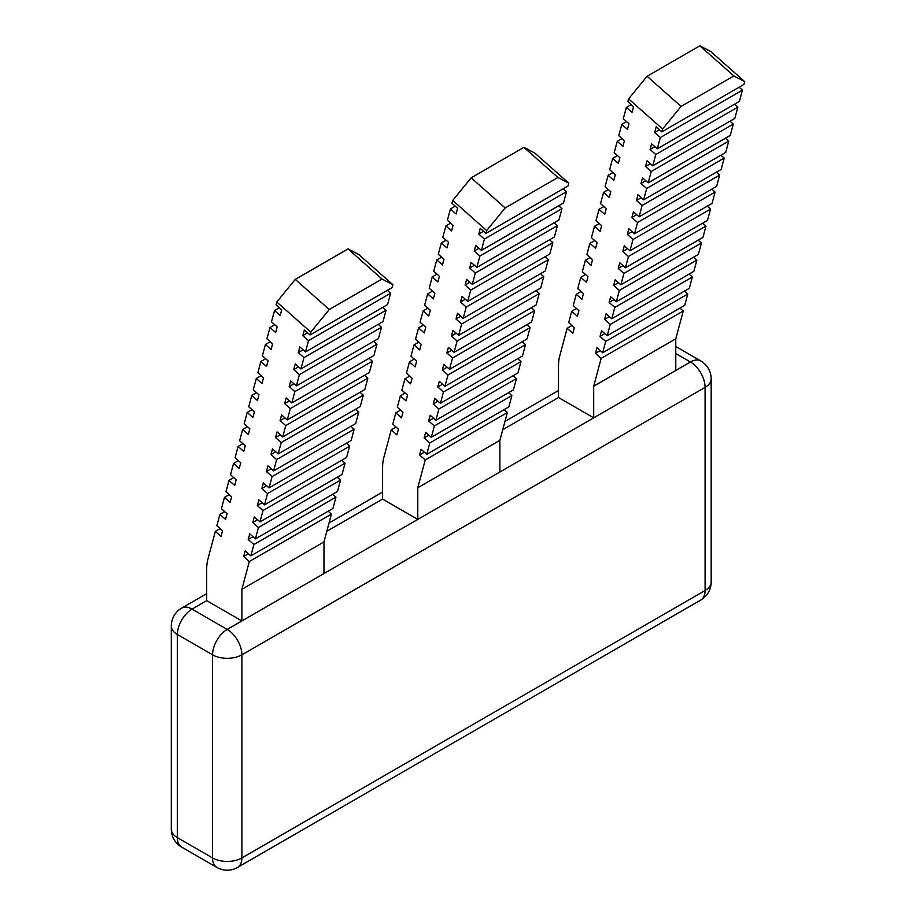 <?xml version="1.0" encoding="UTF-8"?>
<svg xmlns="http://www.w3.org/2000/svg" width="916" height="916" viewBox="0 0 916 916"><rect width="100%" height="100%" fill="white"/><g stroke="black" fill="none" stroke-linecap="round" stroke-linejoin="round"><path stroke-width="1.37" d="M628.616 98.894L647.074 76.268L681.057 106.405L662.6 129.019L628.616 98.894L627.861 101.722L633.529 106.748L632.006 112.405L626.338 107.39L623.304 118.714L628.971 123.74L627.449 129.396L621.792 124.381L618.758 135.705L624.414 140.732L622.903 146.388L617.235 141.373L614.201 152.697L619.869 157.712L618.346 163.38L612.69 158.365L609.655 169.689L615.312 174.704L613.8 180.372L608.132 175.345L605.098 186.681L610.766 191.696L609.243 197.364L603.575 192.337L600.541 203.673L606.209 208.688L604.686 214.355L599.03 209.329L595.995 220.664L601.652 225.679L600.14 231.347L594.473 226.321L591.438 237.656L597.106 242.671L595.583 248.339L589.915 243.312L586.881 254.648L592.549 259.663L591.038 265.331L585.37 260.304L582.336 271.64L587.992 276.655L586.48 282.323L580.813 277.296L577.778 288.62L583.446 293.647L581.923 299.314L576.267 294.288L573.233 305.612L578.889 310.639L577.378 316.306L571.71 311.28L568.676 322.604L574.343 327.63L572.821 333.298L567.153 328.272L559.71 356.072A49.75 28.728 -120 0 0 558.508 365.896L558.508 397.533L593.694 417.845L593.694 386.209L601.136 358.408L595.48 353.381L596.992 347.725L602.659 352.74L605.694 341.416L600.026 336.39L601.549 330.733L607.205 335.748L610.251 324.424L604.583 319.398L606.094 313.741L611.762 318.757L614.796 307.433L609.129 302.406L610.651 296.75L616.319 301.765L619.353 290.441L613.686 285.414L615.208 279.758L620.865 284.773L623.899 273.449L618.243 268.422L619.754 262.766L625.422 267.781L628.456 256.457L622.788 251.431L624.311 245.774L629.979 250.789L633.013 239.465L627.346 234.439L628.868 228.782L634.525 233.798L637.559 222.474L631.903 217.458L633.414 211.791L639.082 216.817L642.116 205.482L636.448 200.467L637.971 194.799L643.627 199.825L646.662 188.49L641.005 183.475L642.517 177.807L648.185 182.834L651.219 171.498L645.551 166.483L647.074 160.815L652.742 165.842L655.776 154.506L650.108 149.491L651.631 143.823L657.287 148.85L660.322 137.514L654.665 132.499L656.177 126.832L661.844 131.858L743.929 84.467L744.697 81.627L733.831 75.936L699.847 45.8L710.713 51.491L744.697 81.627M681.057 106.405L733.831 75.936M661.844 131.858L662.6 129.019M654.665 132.499L659.451 129.728M310.032 334.97L310.787 332.142L276.804 302.005L276.048 304.833L281.716 309.86L280.193 315.528L274.537 310.501L271.502 321.825L277.159 326.852L275.647 332.519L269.98 327.493L266.945 338.817L272.613 343.844L271.09 349.511L265.422 344.485L262.388 355.809L268.056 360.835L266.533 366.503L260.877 361.476L257.843 372.801L263.499 377.827L261.987 383.483L256.32 378.468L253.285 389.792L258.953 394.819L257.43 400.475L251.774 395.46L248.728 406.784L254.396 411.811L252.885 417.467L247.217 412.452L244.183 423.776L249.85 428.803L248.328 434.459L242.66 429.444L239.626 440.768L245.293 445.794L243.77 451.451L238.114 446.435L235.08 457.76L240.736 462.786L239.225 468.442L233.557 463.427L230.523 474.751L236.191 479.778L234.668 485.434L229 480.419L225.966 491.743L231.634 496.758L230.111 502.426L224.454 497.399L221.42 508.735L227.076 513.75L225.565 519.418L219.897 514.391L216.863 525.727L222.531 530.742L221.008 536.41L215.352 531.383L207.898 559.195A49.75 28.728 -120 0 0 206.695 569.008L206.695 600.644L241.881 620.956L241.881 589.32L249.324 561.519L243.667 556.504L245.179 550.837L250.847 555.863L253.881 544.528L248.213 539.513L249.736 533.845L255.404 538.871L258.438 527.536L252.77 522.521L254.293 516.853L259.949 521.88L262.984 510.544L257.327 505.529L258.839 499.861L264.506 504.888L267.541 493.552L261.873 488.537L263.396 482.869L269.064 487.896L272.098 476.56L266.43 471.545L267.941 465.878L273.609 470.904L276.643 459.569L270.987 454.554L272.499 448.886L278.166 453.912L281.201 442.577L275.533 437.562L277.056 431.894L282.712 436.921L285.746 425.596L280.09 420.57L281.601 414.902L287.269 419.929L290.303 408.605L284.636 403.578L286.158 397.91L291.826 402.937L294.86 391.613L289.193 386.586L290.716 380.919L296.372 385.945L299.406 374.621L293.75 369.595L295.261 363.927L300.929 368.953L303.963 357.629L298.295 352.603L299.818 346.935L305.475 351.962L308.52 340.637L302.853 335.611L304.364 329.955L310.032 334.97L392.117 287.578L392.884 284.75L382.018 279.048L348.034 248.912L358.9 254.614L392.884 284.75M485.938 233.408L486.694 230.58L452.71 200.444L451.954 203.283L457.622 208.298L456.099 213.966L450.443 208.94L447.397 220.275L453.065 225.29L451.554 230.958L445.886 225.931L442.852 237.267L448.519 242.282L446.997 247.95L441.329 242.923L438.295 254.259L443.962 259.274L442.439 264.942L436.783 259.915L433.749 271.239L439.405 276.266L437.894 281.933L432.226 276.907L429.192 288.231L434.86 293.257L433.337 298.925L427.669 293.899L424.635 305.223L430.302 310.249L428.78 315.917L423.123 310.89L420.089 322.214L425.745 327.241L424.234 332.909L418.566 327.882L415.532 339.206L421.2 344.233L419.677 349.901L414.021 344.874L410.986 356.198L416.643 361.225L415.131 366.892L409.463 361.866L406.429 373.19L412.097 378.216L410.574 383.873L404.906 378.858L401.872 390.182L407.54 395.208L406.017 400.865L400.361 395.849L397.326 407.173L402.983 412.2L401.471 417.856L395.804 412.841L392.769 424.165L398.437 429.192L396.914 434.848L391.246 429.833L383.804 457.634A49.75 28.728 -120 0 0 382.602 467.458L382.602 499.094L417.788 519.406L417.788 487.77L425.23 459.958L419.574 454.943L421.085 449.275L426.753 454.302L429.787 442.978L424.119 437.951L425.642 432.283L431.31 437.31L434.344 425.986L428.677 420.959L430.199 415.291L435.856 420.318L438.89 408.994L433.234 403.967L434.745 398.3L440.413 403.326L443.447 392.002L437.779 386.976L439.302 381.308L444.958 386.334L447.993 375.01L442.336 369.984L443.848 364.316L449.516 369.343L452.55 358.019L446.882 352.992L448.405 347.324L454.073 352.351L457.107 341.027L451.439 336L452.962 330.344L458.618 335.359L461.653 324.035L455.996 319.008L457.508 313.352L463.175 318.367L466.21 307.043L460.542 302.017L462.065 296.36L467.733 301.375L470.767 290.051L465.099 285.025L466.61 279.369L472.278 284.384L475.312 273.06L469.656 268.033L471.168 262.377L476.835 267.392L479.87 256.068L474.202 251.041L475.725 245.385L481.381 250.4L484.415 239.076L478.759 234.049L480.27 228.393L485.938 233.408L568.023 186.017L568.79 183.189L557.924 177.486L523.941 147.361L534.807 153.052L568.79 183.189M657.287 148.85L739.384 101.458L742.418 90.123L739.143 87.226M652.742 165.842L734.827 118.439L737.861 107.115L734.586 104.218M648.185 182.834L730.27 135.431L733.304 124.107L730.041 121.21M643.627 199.825L725.724 152.422L728.758 141.098L725.483 138.202M639.082 216.817L721.167 169.414L724.201 158.09L720.938 155.193M634.525 233.798L716.621 186.406L719.655 175.082L716.381 172.185M629.979 250.789L712.064 203.398L715.098 192.074L711.824 189.177M625.422 267.781L707.507 220.39L710.541 209.066L707.278 206.169M620.865 284.773L702.961 237.381L705.996 226.057L702.721 223.161M616.319 301.765L698.404 254.373L701.438 243.049L698.175 240.152M611.762 318.757L693.847 271.365L696.881 260.041L693.618 257.144M607.205 335.748L689.301 288.357L692.336 277.033L689.061 274.124M602.659 352.74L684.744 305.349L687.779 294.025L684.515 291.116M206.695 600.644L192.039 609.117A20.736 11.965 -120 0 0 181.677 608.087A20.736 20.736 0 0 0 171.303 626.04A20.736 11.965 180 0 0 177.383 634.502A20.736 11.965 -60 0 1 192.039 609.117L227.225 629.429A20.736 11.965 120 0 0 212.558 654.814L177.383 634.502L177.383 837.625L212.558 857.937A20.736 11.965 -60 0 0 216.852 867.418A20.736 20.736 0 0 0 237.588 867.418L700.797 599.991A20.736 20.736 0 0 0 711.171 582.038L711.171 378.915A20.736 11.965 180 0 1 705.091 387.376L241.881 654.814A20.736 11.965 -120 0 0 227.225 629.429L675.779 370.453L675.779 338.817L683.233 311.016L679.958 308.108M241.881 589.32L323.966 541.928L323.966 573.565M391.246 429.833L396.044 427.062M215.352 531.383L220.138 528.624M567.153 328.272L571.95 325.512M387.331 290.338L390.605 293.246L387.571 304.57L305.475 351.962M382.785 307.329L386.048 310.238L383.014 321.562L300.929 368.953M378.228 324.321L381.503 327.23L378.468 338.554L296.372 385.945M373.671 341.313L376.945 344.21L373.911 355.545L291.826 402.937M369.125 358.305L372.388 361.202L369.354 372.537L287.269 419.929M364.568 375.297L367.843 378.194L364.808 389.529L282.712 436.921M360.022 392.288L363.286 395.185L360.251 406.521L278.166 453.912M355.465 409.28L358.74 412.177L355.694 423.513L273.609 470.904M350.908 426.272L354.183 429.169L351.149 440.504L269.064 487.896M346.363 443.264L349.626 446.161L346.591 457.485L264.506 504.888M341.805 460.256L345.08 463.153L342.046 474.477L259.949 521.88M337.248 477.247L340.523 480.144L337.489 491.468L255.404 538.871M332.703 494.239L335.966 497.136L332.932 508.46L250.847 555.863M328.146 511.231L331.42 514.128L323.966 541.928M504.052 409.67L507.327 412.566L499.873 440.367L499.873 472.015M563.237 188.788L566.512 191.684L563.477 203.009L481.381 250.4M558.691 205.779L561.955 208.676L558.92 220L476.835 267.392M554.134 222.771L557.409 225.668L554.363 236.992L472.278 284.384M549.577 239.763L552.852 242.66L549.818 253.984L467.733 301.375M545.031 256.743L548.295 259.652L545.26 270.976L463.175 318.367M540.474 273.735L543.749 276.643L540.715 287.968L458.618 335.359M535.917 290.727L539.192 293.635L536.158 304.959L454.073 352.351M531.372 307.719L534.635 310.627L531.601 321.951L449.516 369.343M526.815 324.711L530.089 327.619L527.055 338.943L444.958 386.334M522.269 341.702L525.532 344.599L522.498 355.935L440.413 403.326M517.712 358.694L520.986 361.591L517.952 372.926L435.856 420.318M513.155 375.686L516.429 378.583L513.395 389.918L431.31 437.31M508.609 392.678L511.872 395.575L508.838 406.91L426.753 454.302M593.694 386.209L675.779 338.817M417.788 487.77L499.873 440.367M452.71 200.444L471.168 177.83L505.151 207.955L557.924 177.486M471.168 177.83L523.941 147.361M395.804 412.841L400.59 410.07M400.361 395.849L405.147 393.079M404.906 378.858L409.692 376.087M409.463 361.866L414.25 359.095M414.021 344.874L418.807 342.115M418.566 327.882L423.352 325.123M423.123 310.89L427.909 308.131M427.669 293.899L432.466 291.139M432.226 276.907L437.012 274.147M436.783 259.915L441.569 257.156M441.329 242.923L446.115 240.164M445.886 225.931L450.672 223.172M450.443 208.94L455.229 206.18M505.151 207.955L486.694 230.58M478.759 234.049L483.545 231.29M484.415 239.076L566.512 191.684M474.202 251.041L478.988 248.282M479.87 256.068L561.955 208.676M469.656 268.033L474.442 265.274M475.312 273.06L557.409 225.668M465.099 285.025L469.885 282.265M470.767 290.051L552.852 242.66M460.542 302.017L465.328 299.257M466.21 307.043L548.295 259.652M455.996 319.008L460.782 316.249M461.653 324.035L543.749 276.643M451.439 336L456.225 333.241M457.107 341.027L539.192 293.635M446.882 352.992L451.68 350.233M452.55 358.019L534.635 310.627M442.336 369.984L447.123 367.224M447.993 375.01L530.089 327.619M437.779 386.976L442.565 384.216M443.447 392.002L525.532 344.599M433.234 403.967L438.02 401.208M438.89 408.994L520.986 361.591M428.677 420.959L433.463 418.2M434.344 425.986L516.429 378.583M424.119 437.951L428.906 435.18M429.787 442.978L511.872 395.575M419.574 454.943L424.36 452.172M425.23 459.958L507.327 412.566M276.804 302.005L295.261 279.38L329.245 309.516L310.787 332.142M249.324 561.519L331.42 514.128M243.667 556.504L248.454 553.733M253.881 544.528L335.966 497.136M248.213 539.513L253.011 536.742M258.438 527.536L340.523 480.144M252.77 522.521L257.556 519.75M262.984 510.544L345.08 463.153M257.327 505.529L262.113 502.758M267.541 493.552L349.626 446.161M261.873 488.537L266.659 485.766M272.098 476.56L354.183 429.169M266.43 471.545L271.216 468.774M276.643 459.569L358.74 412.177M270.987 454.554L275.773 451.783M281.201 442.577L363.286 395.185M275.533 437.562L280.319 434.791M285.746 425.596L367.843 378.194M280.09 420.57L284.876 417.81M290.303 408.605L372.388 361.202M284.636 403.578L289.433 400.819M294.86 391.613L376.945 344.21M289.193 386.586L293.979 383.827M299.406 374.621L381.503 327.23M293.75 369.595L298.536 366.835M303.963 357.629L386.048 310.238M298.295 352.603L303.082 349.843M308.52 340.637L390.605 293.246M302.853 335.611L307.639 332.851M329.245 309.516L382.018 279.048M295.261 279.38L348.034 248.912M647.074 76.268L699.847 45.8M626.338 107.39L631.135 104.619M621.792 124.381L626.578 121.61M617.235 141.373L622.021 138.602M612.69 158.365L617.476 155.594M608.132 175.345L612.918 172.586M603.575 192.337L608.361 189.578M599.03 209.329L603.816 206.569M594.473 226.321L599.259 223.561M589.915 243.312L594.713 240.553M585.37 260.304L590.156 257.545M580.813 277.296L585.599 274.537M576.267 294.288L581.053 291.528M571.71 311.28L576.496 308.52M274.537 310.501L279.323 307.742M269.98 327.493L274.766 324.733M265.422 344.485L270.22 341.725M260.877 361.476L265.663 358.706M256.32 378.468L261.106 375.697M251.774 395.46L256.56 392.689M247.217 412.452L252.003 409.681M242.66 429.444L247.446 426.673M238.114 446.435L242.9 443.665M233.557 463.427L238.343 460.656M229 480.419L233.798 477.648M224.454 497.399L229.24 494.64M219.897 514.391L224.683 511.632M601.136 358.408L683.233 311.016M595.48 353.381L600.266 350.622M605.694 341.416L687.779 294.025M600.026 336.39L604.812 333.63M610.251 324.424L692.336 277.033M604.583 319.398L609.369 316.638M614.796 307.433L696.881 260.041M609.129 302.406L613.926 299.647M619.353 290.441L701.438 243.049M613.686 285.414L618.472 282.655M623.899 273.449L705.996 226.057M618.243 268.422L623.029 265.663M628.456 256.457L710.541 209.066M622.788 251.431L627.575 248.671M633.013 239.465L715.098 192.074M627.346 234.439L632.132 231.679M637.559 222.474L719.655 175.082M631.903 217.458L636.689 214.688M642.116 205.482L724.201 158.09M636.448 200.467L641.234 197.696M646.662 188.49L728.758 141.098M641.005 183.475L645.791 180.704M651.219 171.498L733.304 124.107M645.551 166.483L650.349 163.712M655.776 154.506L737.861 107.115M650.108 149.491L654.894 146.72M660.322 137.514L742.418 90.123M711.171 582.038A20.736 11.965 180 0 1 705.091 590.499L705.091 387.376A20.736 11.965 -120 0 0 690.435 361.992L675.779 353.53M700.797 599.991A20.736 11.965 -120 0 0 705.091 590.499L241.881 857.937A20.736 11.965 180 0 1 212.558 857.937L212.558 654.814A20.736 11.965 180 0 0 241.881 654.814L241.881 857.937A20.736 11.965 -120 0 1 237.588 867.418M675.779 370.453L690.435 361.992A20.736 11.965 120 0 1 700.797 360.961L675.779 346.511M382.602 499.094L326.817 531.303M558.508 397.533L502.724 429.741M171.303 829.163A20.736 20.736 0 0 0 181.677 847.117A20.736 11.965 120 0 1 177.383 837.625A20.736 11.965 180 0 1 171.303 829.163L171.303 626.04M181.677 608.087L206.695 593.637M329.039 523.002L382.602 492.075M504.945 421.452L558.508 390.525M711.171 378.915A20.736 20.736 0 0 0 700.797 360.961M216.852 867.418L181.677 847.117"/></g></svg>
